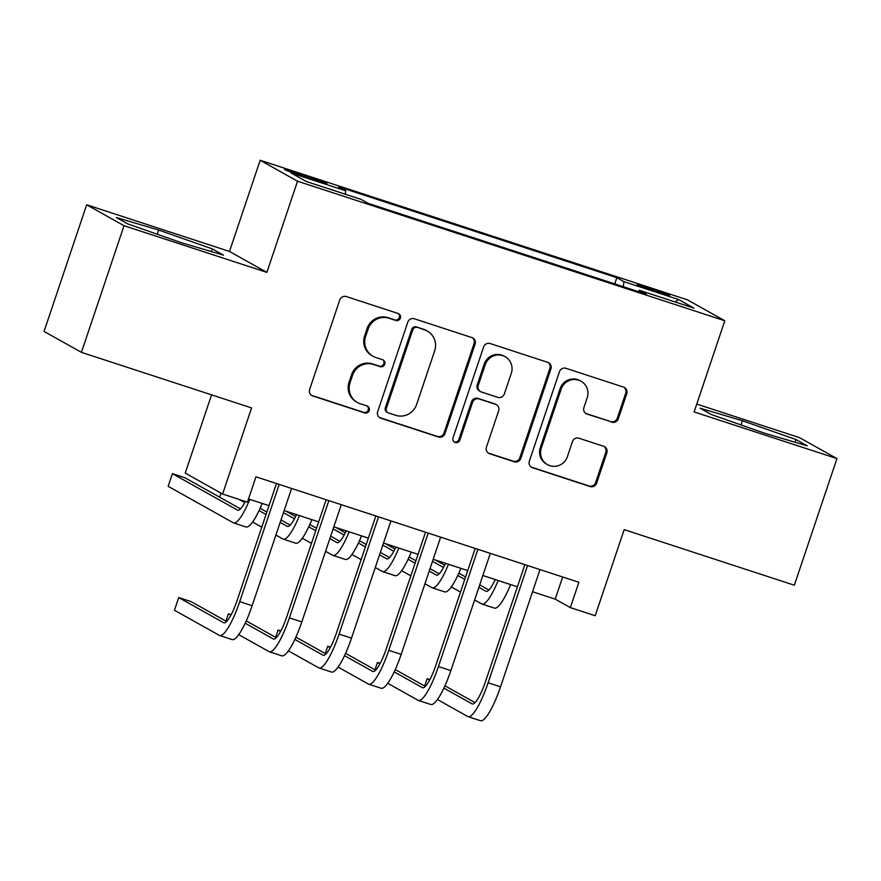 <?xml version="1.0" encoding="UTF-8"?>
<svg xmlns="http://www.w3.org/2000/svg" width="881" height="881" viewBox="0 0 881 881"><rect width="100%" height="100%" fill="white"/><g stroke="black" fill="none" stroke-linecap="round" stroke-linejoin="round"><path stroke-width="1.32" d="M400.37 318.074A3.678 3.59 119.2 0 0 398.135 313.482L346.321 296.556A5.253 5.121 119.2 0 0 339.769 299.936L309.649 389.424A5.253 5.121 119.2 0 0 312.854 395.987L364.668 412.914A3.678 3.59 119.2 0 0 367.63 406.229A3.678 3.59 119.2 0 0 367.014 405.954L360.307 403.762A16.805 16.398 119.2 0 1 350.054 382.75L352.565 375.295A16.805 16.398 119.2 0 1 373.522 364.481L380.229 366.672A3.678 3.59 119.2 0 0 383.191 359.988A3.678 3.59 119.2 0 0 382.574 359.712L375.868 357.521A16.805 16.398 119.2 0 1 365.615 336.52L368.126 329.065A16.805 16.398 119.2 0 1 389.083 318.25L395.789 320.442A3.678 3.59 119.2 0 0 400.37 318.074M373.015 356.276L372.002 355.704A16.805 16.398 119.2 0 1 364.602 335.947L367.113 328.492A16.805 16.398 119.2 0 1 388.069 317.678L394.776 319.869A3.678 3.59 119.2 0 0 398.223 313.515M311.478 395.283A5.253 5.121 119.2 0 0 311.841 395.426L363.655 412.341A3.678 3.59 119.2 0 0 367.102 405.987M357.455 402.507L356.442 401.945A16.805 16.398 119.2 0 1 349.041 382.189L351.552 374.733A16.805 16.398 119.2 0 1 372.509 363.919L379.215 366.111A3.678 3.59 119.2 0 0 382.662 359.745M650.211 288.274A17.113 0.705 18.6 0 0 637.216 284.618A17.113 0.705 18.6 0 0 656.675 291.897A17.113 0.705 18.6 0 0 669.659 295.542A17.113 0.705 18.6 0 0 650.211 288.274M611.755 422.164A5.253 5.121 119.2 0 0 618.297 418.783L626.754 393.675A5.253 5.121 119.2 0 0 623.55 387.111L565.998 368.313A5.253 5.121 119.2 0 0 559.457 371.694L529.338 461.181A5.253 5.121 119.2 0 0 532.542 467.745L590.083 486.543A5.253 5.121 119.2 0 0 596.635 483.162L606.844 452.834A5.253 5.121 119.2 0 0 603.639 446.271L579.004 438.231A5.253 5.121 119.2 0 0 572.463 441.601L567.397 456.644A14.041 13.711 119.2 0 1 547.497 464.639A14.041 13.711 119.2 0 1 541.308 448.121L561.131 389.215A14.041 13.711 119.2 0 1 581.042 381.22A14.041 13.711 119.2 0 1 587.231 397.727L583.916 407.551A5.253 5.121 119.2 0 0 587.12 414.114L610.742 421.592A5.253 5.121 119.2 0 0 617.295 418.211L625.741 393.113A5.253 5.121 119.2 0 0 623.913 387.244M124.034 225.723L266.866 272.372L229.489 251.448L86.668 204.788L124.034 225.723L81.426 352.345L251.581 407.925L222.596 494.032L247.44 502.148L255.964 476.819L578.883 582.297L570.359 607.626L595.204 615.742L624.177 529.635L794.332 585.215L836.95 458.594L799.574 437.67L696.761 404.082M266.866 272.372L297.547 181.211L724.799 320.772L694.118 411.934L836.95 458.594M475.09 344.141A5.253 5.121 119.2 0 0 471.886 337.566L414.345 318.779A5.253 5.121 119.2 0 0 407.793 322.149L377.685 411.647A5.253 5.121 119.2 0 0 380.878 418.211L438.43 436.998A5.253 5.121 119.2 0 0 444.971 433.628L475.09 344.141L474.077 343.568A5.253 5.121 119.2 0 0 472.26 337.709M490.177 343.546L547.718 362.344A5.253 5.121 119.2 0 1 550.922 368.908L520.803 458.395A5.253 5.121 119.2 0 1 514.251 461.776L489.627 453.726A5.253 5.121 119.2 0 1 486.422 447.163L498.635 410.876A5.253 5.121 119.2 0 0 495.43 404.302L479.099 398.972A5.253 5.121 119.2 0 0 472.546 402.353L459.838 440.137A3.678 3.59 119.2 0 1 454.629 442.229A3.678 3.59 119.2 0 1 453.01 437.901L483.625 346.927A5.253 5.121 119.2 0 1 490.177 343.546M81.426 352.345L44.05 331.421L86.668 204.788M303.339 176.453L314.275 180.021A16.585 0.683 18.6 0 0 326.862 183.556A16.585 0.683 18.6 0 0 308.009 176.519L297.084 172.951A16.585 0.683 18.6 0 0 284.497 169.416A16.585 0.683 18.6 0 0 303.339 176.453M297.547 181.211L260.181 160.276L687.433 299.837L724.799 320.772M614.762 283.902L616.843 277.702L338.634 186.827L345.704 190.792L345.286 194.227M616.843 277.702L623.913 281.667L678.568 299.518L693.92 308.108L639.276 290.256L646.346 294.221L368.126 203.346L361.056 199.381L306.412 181.53L291.06 172.94L345.704 190.792M211.561 394.853L185.23 473.097L222.596 494.032M229.489 251.448L260.181 160.276M532.542 591.735L555.217 599.146L570.359 607.626M248.508 498.954L269.013 505.661M284.145 510.595L318.702 521.882M333.822 526.827L368.379 538.115M383.499 543.048L418.057 554.336M433.188 559.281L467.745 570.569M482.865 575.513L517.422 586.801M562.662 577L555.217 599.146M639.276 290.256L638.439 291.644M623.296 286.688L623.913 281.667M678.568 299.518L675.099 301.963M181.189 242.66L223.499 255.16L212.244 248.86L158.679 230.051L116.369 217.541L127.624 223.84L181.189 242.66M795.995 439.542L742.43 420.733L700.109 408.222L711.363 414.522L764.939 433.331L807.249 445.841L795.995 439.542L795.08 442.251M157.27 234.258L158.679 230.051M211.341 251.57L212.244 248.86M741.009 424.928L742.43 420.733M379.502 417.506A5.253 5.121 119.2 0 0 379.876 417.638L437.416 436.436A5.253 5.121 119.2 0 0 443.969 433.056L474.077 343.568M417.363 327.49A3.678 3.59 119.2 0 0 412.782 329.857L386.352 408.399A3.678 3.59 119.2 0 0 388.587 413.002L395.657 415.303A16.805 16.398 119.2 0 0 416.614 404.5L434.685 350.803A16.805 16.398 119.2 0 0 424.433 329.802L416.361 326.917A3.678 3.59 119.2 0 0 411.768 329.285L412.782 329.857M387.97 412.726L386.957 412.165A3.678 3.59 119.2 0 1 385.338 407.837L411.768 329.285M427.296 331.047L426.283 330.485A16.805 16.398 119.2 0 0 423.431 329.23L424.433 329.802M416.361 326.917L423.431 329.23M488.25 453.021A5.253 5.121 119.2 0 0 488.614 453.164L513.249 461.204A5.253 5.121 119.2 0 0 519.79 457.823L549.909 368.335A5.253 5.121 119.2 0 0 548.092 362.476M496.322 404.698L495.32 404.137A5.253 5.121 119.2 0 0 494.428 403.74L478.086 398.41A5.253 5.121 119.2 0 0 471.544 401.78L458.825 439.564L459.838 440.137M454.144 441.899A3.678 3.59 119.2 0 0 458.825 439.564M511.31 373.214A14.041 13.711 119.2 0 0 505.132 356.695A14.041 13.711 119.2 0 0 485.222 364.69L478.24 385.449A5.253 5.121 119.2 0 0 481.444 392.012L497.776 397.342A5.253 5.121 119.2 0 0 504.328 393.972L511.31 373.214M505.132 356.695L504.119 356.133A14.041 13.711 119.2 0 0 484.209 364.128L485.222 364.69M480.552 391.616L479.539 391.054A5.253 5.121 119.2 0 1 477.227 384.876L484.209 364.128M585.744 413.409A5.253 5.121 119.2 0 0 586.118 413.552L610.742 421.592M581.042 381.22L580.028 380.647A14.041 13.711 119.2 0 0 560.129 388.642L561.131 389.215M547.497 464.639L546.484 464.078A14.041 13.711 119.2 0 1 540.295 447.559L560.129 388.642M531.155 467.04A5.253 5.121 119.2 0 0 531.529 467.183L589.07 485.982A5.253 5.121 119.2 0 0 595.622 482.601L605.831 452.272A5.253 5.121 119.2 0 0 604.003 446.414M245.359 501.465A26.738 5.682 108.1 0 1 237.727 510.198A26.738 5.682 108.1 0 1 237.507 510.11L172.412 473.648L168.15 486.312L233.245 522.763A40.119 8.524 -71.9 0 0 233.575 522.918A40.119 8.524 -71.9 0 0 249.775 499.373M240.491 508.877L184.834 477.711L172.412 473.648M233.575 522.918L245.997 526.97A40.119 8.524 -71.9 0 0 262.197 503.425M226.604 621.49L191.144 601.635L178.722 597.571L174.46 610.236L219.358 635.377A40.119 8.524 -71.9 0 0 219.688 635.52A40.119 8.524 -71.9 0 0 239.72 601.635L279.178 484.396M219.688 635.52L232.11 639.584A40.119 8.524 -71.9 0 0 252.142 605.688L291.589 488.459M276.469 483.515L237.198 600.225A26.738 5.682 108.1 0 1 223.84 622.812A26.738 5.682 108.1 0 1 223.62 622.713L178.722 597.571M296.523 514.636A26.738 5.682 108.1 0 1 287.415 526.431A26.738 5.682 108.1 0 1 287.195 526.331L280.169 522.4M290.179 525.109L280.995 519.966M266.866 512.048L260.126 508.282M266.04 514.493L259.058 510.584M244.775 502.577L239.169 499.439M252.605 522.015L261.778 527.157M275.907 535.064L282.933 538.996A40.119 8.524 -71.9 0 0 283.264 539.139A40.119 8.524 -71.9 0 0 299.452 515.594M283.264 539.139L295.675 543.203A40.119 8.524 -71.9 0 0 311.874 519.658M220.999 493.129L219.633 497.192M346.2 530.869A26.738 5.682 108.1 0 1 337.093 542.663A26.738 5.682 108.1 0 1 336.872 542.564L329.846 538.632M339.857 541.33L330.672 536.188M316.543 528.281L309.804 524.503M295.609 516.563L286.116 511.244M315.728 530.725L308.746 526.805M294.452 518.81L283.451 512.643M302.282 538.236L311.467 543.379M325.585 551.297L332.611 555.228A40.119 8.524 -71.9 0 0 332.941 555.371A40.119 8.524 -71.9 0 0 349.14 531.827M332.941 555.371L345.363 559.424A40.119 8.524 -71.9 0 0 361.551 535.879M395.888 547.101A26.738 5.682 108.1 0 1 386.77 558.884A26.738 5.682 108.1 0 1 386.55 558.785L379.535 554.854M389.534 557.563L380.35 552.42M366.221 544.513L359.481 540.736M345.297 532.785L335.793 527.466M365.406 546.947L358.424 543.037M344.141 535.042L333.128 528.875M351.96 554.468L361.144 559.611M375.273 567.518L382.288 571.45A40.119 8.524 -71.9 0 0 382.618 571.593A40.119 8.524 -71.9 0 0 398.818 548.059M382.618 571.593L395.04 575.656A40.119 8.524 -71.9 0 0 411.24 552.112M445.566 563.322A26.738 5.682 108.1 0 1 436.447 575.117A26.738 5.682 108.1 0 1 436.227 575.018L429.212 571.086M439.212 573.795L430.027 568.652M415.909 560.734L409.169 556.957M394.974 549.017L385.482 543.698M415.083 563.179L408.101 559.27M393.818 551.264L382.817 545.108M401.637 570.701L410.821 575.844M424.95 583.751L431.976 587.682A40.119 8.524 -71.9 0 0 432.296 587.825A40.119 8.524 -71.9 0 0 448.495 564.28M432.296 587.825L444.718 591.878A40.119 8.524 -71.9 0 0 460.917 568.344M238.707 634.628L269.035 651.61A40.119 8.524 -71.9 0 0 269.366 651.753A40.119 8.524 -71.9 0 0 289.397 617.867L328.855 500.628M269.366 651.753L281.788 655.805A40.119 8.524 -71.9 0 0 301.82 621.92L341.277 504.681M326.146 499.747L286.876 616.447A26.738 5.682 108.1 0 1 273.517 639.044A26.738 5.682 108.1 0 1 273.297 638.945L245.171 623.197M276.282 637.712L246.228 620.885M231.152 614.696L228.399 613.804L225.943 621.116M230.888 615.191L228.399 613.804M288.395 650.85L318.724 667.831A40.119 8.524 -71.9 0 0 319.054 667.974A40.119 8.524 -71.9 0 0 339.075 634.089L378.533 516.861M319.054 667.974L331.465 672.038A40.119 8.524 -71.9 0 0 351.497 638.152L390.955 520.913M375.835 515.969L336.553 632.679A26.738 5.682 108.1 0 1 323.206 655.266A26.738 5.682 108.1 0 1 322.986 655.178L294.849 639.419M325.97 653.944L295.917 637.117M280.83 630.928L278.088 630.036L275.621 637.348M280.565 631.424L278.088 630.036M338.073 667.082L368.401 684.063A40.119 8.524 -71.9 0 0 368.732 684.207A40.119 8.524 -71.9 0 0 388.763 650.321L428.21 533.082M368.732 684.207L381.154 688.259A40.119 8.524 -71.9 0 0 401.185 654.374L440.632 537.146M425.512 532.201L386.23 648.901A26.738 5.682 108.1 0 1 372.883 671.498A26.738 5.682 108.1 0 1 372.663 671.399L344.537 655.651M375.647 670.177L345.594 653.35M330.507 647.161L327.765 646.258L325.298 653.57M330.243 647.645L327.765 646.258M387.75 683.304L418.079 700.296A40.119 8.524 -71.9 0 0 418.409 700.439A40.119 8.524 -71.9 0 0 438.441 666.543L477.898 549.315M418.409 700.439L430.831 704.492A40.119 8.524 -71.9 0 0 450.863 670.606L490.31 553.367M475.189 548.434L435.919 665.133A26.738 5.682 108.1 0 1 422.561 687.72A26.738 5.682 108.1 0 1 422.34 687.632L394.214 671.873M425.325 686.398L395.272 669.571M380.196 663.382L377.442 662.49L374.987 669.802M379.931 663.878L377.442 662.49M495.243 579.555A26.738 5.682 108.1 0 1 486.136 591.338A26.738 5.682 108.1 0 1 485.916 591.25L478.89 587.319M488.9 590.017L479.716 584.874M465.586 576.967L458.847 573.19M444.652 565.239L435.159 559.931M464.772 579.401L457.79 575.491M443.495 567.496L432.494 561.329M451.325 586.922L460.51 592.065M474.628 599.972L481.654 603.903A40.119 8.524 -71.9 0 0 481.984 604.058A40.119 8.524 -71.9 0 0 498.172 580.513M481.984 604.058L494.395 608.11A40.119 8.524 -71.9 0 0 510.595 584.566M437.428 699.536L467.767 716.517A40.119 8.524 -71.9 0 0 468.086 716.66A40.119 8.524 -71.9 0 0 488.118 682.775L527.576 565.536M468.086 716.66L480.508 720.724A40.119 8.524 -71.9 0 0 500.54 686.828L539.998 569.6M524.867 564.655L485.596 681.365A26.738 5.682 108.1 0 1 472.238 703.952A26.738 5.682 108.1 0 1 472.018 703.853L443.892 688.105M475.002 702.631L444.96 685.803M429.873 679.614L427.131 678.711L424.664 686.035M429.609 680.11L427.131 678.711M296.655 174.207L297.084 172.951M307.568 177.83L308.009 176.519M388.069 317.678L389.083 318.25M367.113 328.492L368.126 329.065M364.602 335.947L365.615 336.52M379.215 366.111L380.229 366.672M372.509 363.919L373.522 364.481M351.552 374.733L352.565 375.295M349.041 382.189L350.054 382.75M363.655 412.341L364.668 412.914M311.841 395.426L312.854 395.987M394.776 319.869L395.789 320.442M443.969 433.056L444.971 433.628M437.416 436.436L438.43 436.998M379.876 417.638L380.878 418.211M385.338 407.837L386.352 408.399M549.909 368.335L550.922 368.908M519.79 457.823L520.803 458.395M513.249 461.204L514.251 461.776M488.614 453.164L489.627 453.726M494.428 403.74L495.43 404.302M478.086 398.41L479.099 398.972M471.544 401.78L472.546 402.353M477.227 384.876L478.24 385.449M586.118 413.552L587.12 414.114M540.295 447.559L541.308 448.121M605.831 452.272L606.844 452.834M595.622 482.601L596.635 483.162M589.07 485.982L590.083 486.543M531.529 467.183L532.542 467.745M625.741 393.113L626.754 393.675M617.295 418.211L618.297 418.783M239.72 601.635L252.142 605.688M289.397 617.867L301.82 621.92M339.075 634.089L351.497 638.152M388.763 650.321L401.185 654.374M438.441 666.543L450.863 670.606M488.118 682.775L500.54 686.828"/></g></svg>
